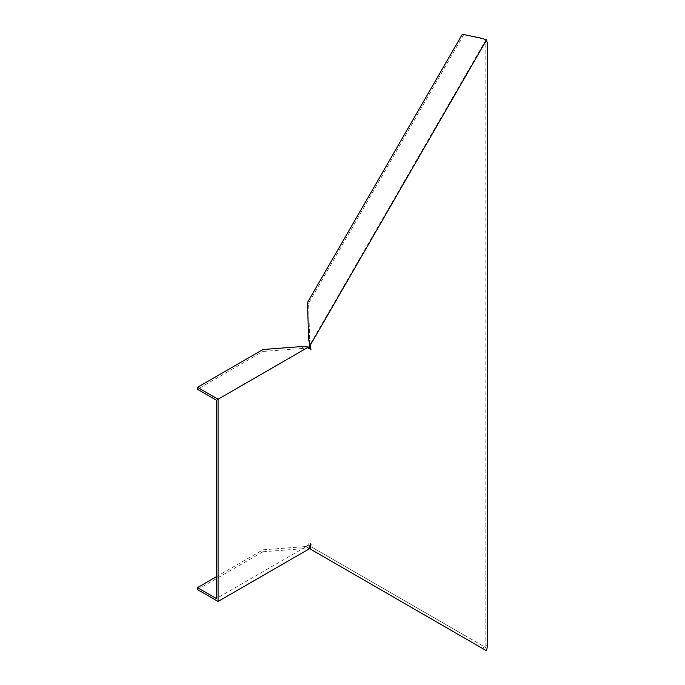 <?xml version="1.0" encoding="UTF-8"?>
<svg xmlns="http://www.w3.org/2000/svg" width="685" height="685" viewBox="0 0 685 685"><rect width="100%" height="100%" fill="white"/><g stroke="black" fill="none" stroke-linecap="round" stroke-linejoin="round"><path stroke-width="0.51" stroke-dasharray="3.42 2.57" d="M462.341 34.25L485.999 39.721L309.885 344.769M463.531 34.935L308.601 303.284L309.766 343.827M482.848 38.548L484.038 39.233M487.532 645.844L485.845 644.876L485.845 42.744L487.532 43.72M485.845 644.876L485.999 647.719L309.885 546.031L309.32 542.957L306.837 546.33L216.4 598.544M302.667 346.499L302.667 348.451L306.837 347.989L216.4 400.203M306.837 347.989L309.38 348.22M485.999 39.721L485.845 42.744M310.999 349.47L309.32 348.494M262.963 349.521L262.963 351.465L197.468 389.277M262.963 351.465L302.667 348.451M309.757 545.962L309.569 546.75L309.954 546.073L308.601 545.294L463.531 634.747L462.341 636.802L307.411 547.358L308.601 545.294M463.531 634.747L485.999 647.719M485.939 647.685L486.496 650.75M484.038 646.58L482.848 648.644L486.307 650.647M310.999 543.924L309.32 542.957M306.837 546.33L302.667 546.793L302.667 548.736L308.524 549.25M302.667 546.793L262.963 549.815L262.963 551.759L197.468 589.562M216.4 576.693L262.963 549.815M262.963 551.759L302.667 548.736M307.411 547.358L308.892 548.214M462.341 636.802L482.848 648.644M308.764 548.137L309.363 547.101M309.954 340.762L308.764 340.068M308.601 303.284L307.411 302.599M310.793 349.35L308.147 348.417"/><path stroke-width="1.03" d="M308.764 548.137L486.496 650.75L487.532 645.844L487.532 43.72L486.496 40.013L482.848 38.548L462.341 34.25L307.411 302.599L308.764 340.068L309.885 344.769L309.32 348.494M485.519 39.43L486.307 39.756M216.4 576.693L197.468 587.619L216.4 598.544L216.4 400.203L197.468 389.277L197.468 387.333L262.963 349.521L302.667 346.499L308.524 347.012L218.078 399.227L218.078 601.464L308.524 549.25L310.999 543.924L310.373 549.07M309.766 343.827L310.999 349.47L308.524 347.012M197.468 387.333L218.078 399.227M310.373 345.052L486.496 40.013M197.468 587.619L197.468 589.562L218.078 601.464M309.363 547.101L309.757 545.962"/></g></svg>
